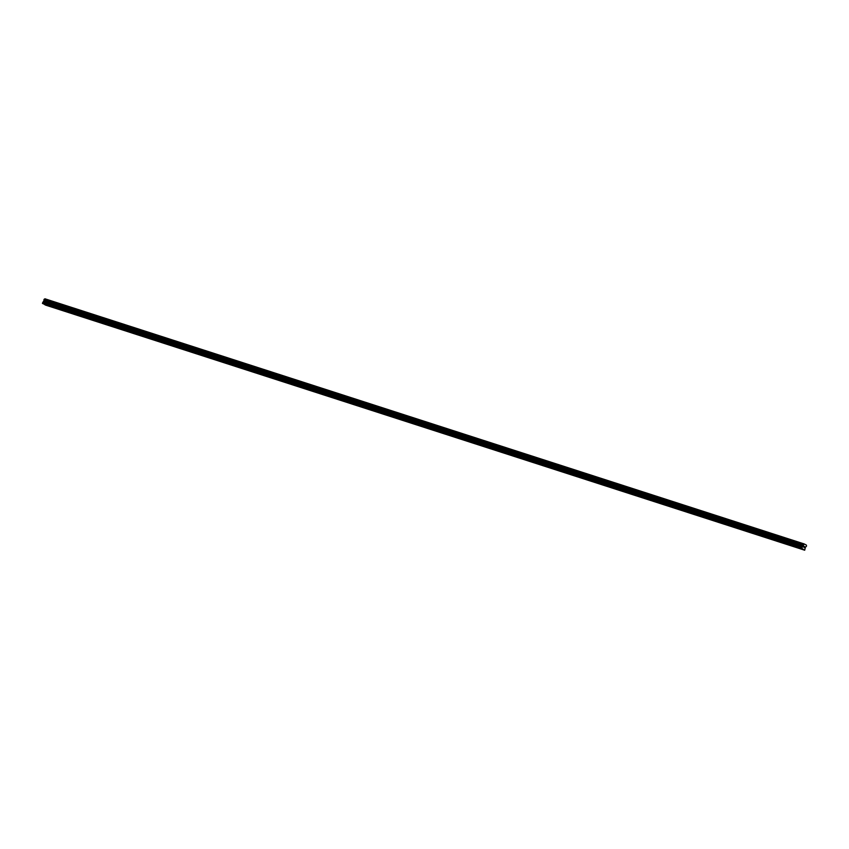 <?xml version="1.0" encoding="UTF-8"?>
<svg xmlns="http://www.w3.org/2000/svg" width="849" height="849" viewBox="0 0 849 849"><rect width="100%" height="100%" fill="white"/><g stroke="black" fill="none" stroke-linecap="round" stroke-linejoin="round"><path stroke-width="1.27" d="M49.635 306.011L50.781 306.542L49.635 306.011M64.291 310.734L65.437 311.265L64.291 310.734M78.936 315.467L80.082 315.998L78.936 315.467M93.581 320.19L94.727 320.731L93.581 320.19M108.226 324.923L109.372 325.454L108.226 324.923M122.872 329.656L124.018 330.187L122.872 329.656M137.527 334.379L138.674 334.92L137.527 334.379M152.173 339.112L153.319 339.642L152.173 339.112M166.818 343.845L167.964 344.376L166.818 343.845M181.463 348.568L182.609 349.098L181.463 348.568M196.108 353.301L197.255 353.831L196.108 353.301M210.764 358.023L211.91 358.565L210.764 358.023M225.41 362.756L226.556 363.287L225.41 362.756M240.055 367.49L241.201 368.02L240.055 367.49M254.7 372.212L255.846 372.753L254.7 372.212M269.345 376.945L270.491 377.476L269.345 376.945M284.001 381.668L285.147 382.209L284.001 381.668M298.646 386.401L299.793 386.932L298.646 386.401M313.292 391.134L314.438 391.665L313.292 391.134M327.937 395.857L329.083 396.398L327.937 395.857M342.582 400.59L343.728 401.121L342.582 400.59M357.238 405.323L358.384 405.854L357.238 405.323M371.883 410.046L373.029 410.587L371.883 410.046M386.528 414.779L387.675 415.31L386.528 414.779M401.174 419.502L402.32 420.043L401.174 419.502M415.819 424.235L416.965 424.765L415.819 424.235M430.475 428.968L431.621 429.498L430.475 428.968M445.12 433.69L446.266 434.232L445.12 433.69M459.765 438.424L460.911 438.954L459.765 438.424M474.411 443.157L475.557 443.687L474.411 443.157M489.056 447.879L490.202 448.41L489.056 447.879M503.712 452.613L504.858 453.143L503.712 452.613M518.357 457.335L519.503 457.876L518.357 457.335M533.002 462.068L534.148 462.599L533.002 462.068M547.647 466.801L548.794 467.332L547.647 466.801M562.293 471.524L563.439 472.065L562.293 471.524M576.949 476.257L578.095 476.788L576.949 476.257M591.594 480.99L592.74 481.521L591.594 480.99M606.239 485.713L607.385 486.244L606.239 485.713M620.884 490.446L622.03 490.977L620.884 490.446M635.53 495.169L636.676 495.71L635.53 495.169M650.185 499.902L651.332 500.432L650.185 499.902M664.831 504.635L665.977 505.166L664.831 504.635M679.476 509.358L680.622 509.899L679.476 509.358M694.121 514.091L695.267 514.621L694.121 514.091M708.766 518.813L709.923 519.355L708.766 518.813M723.422 523.546L724.568 524.077L723.422 523.546M738.068 528.28L739.214 528.81L738.068 528.28M752.713 533.002L753.859 533.543L752.713 533.002M767.358 537.735L768.504 538.266L767.358 537.735M782.003 542.469L783.16 542.999L782.003 542.469M796.659 547.191L797.805 547.732L796.659 547.191M44.944 298.795L804.173 543.922L44.933 298.806L42.45 303.178L45.485 305.078L804.703 550.205L801.668 548.305L804.162 543.933L806.38 545.1L806.539 546.098L805.372 547.318L804.703 550.205M803.939 547.382L803.961 546.225M804.523 546.83L804.396 547.626L804.799 546.671M804.703 546.777L804.353 547.605L804.703 546.777M42.45 303.178L801.668 548.305M42.503 303.486L801.732 548.613M44.063 300.886L803.281 546.013M44.084 300.705L803.313 545.833M44.87 298.827L804.099 543.954M42.8 302.35L802.018 547.478M42.959 302.148L802.178 547.276M43.787 301.66L803.005 546.788M43.851 301.586L803.069 546.714M44.063 301.077L803.292 546.204M44.074 300.971L803.303 546.098M44.01 300.132L803.228 545.26M43.978 299.994L803.207 545.122M43.999 299.941L803.218 545.069M43.978 299.824L803.196 544.952M43.946 299.782L803.175 544.909M43.946 299.633L803.165 544.761M44.042 299.379L803.271 544.506M44.159 299.294L803.387 544.421M44.201 299.294L803.419 544.421M44.297 299.23L803.525 544.358M44.328 299.188L803.547 544.315M44.435 299.124L803.653 544.251"/></g></svg>
